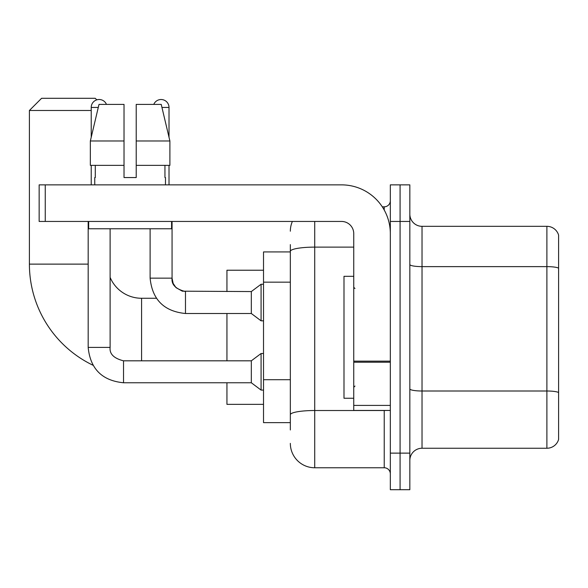<?xml version="1.0" encoding="UTF-8"?>
<svg xmlns="http://www.w3.org/2000/svg" width="588" height="588" viewBox="0 0 588 588"><rect width="100%" height="100%" fill="white"/><g stroke="black" fill="none" stroke-linecap="round" stroke-linejoin="round"><path stroke-width="0.88" d="M290.34 429.96L290.34 251.355L290.34 251.929L263.52 251.929L263.52 422.64L290.34 422.64M390.329 453.127L390.329 489.708L400.083 489.708L400.083 453.127L400.083 489.708L409.836 489.708L409.836 453.127L400.083 453.127L400.083 221.448L400.083 453.127L390.329 453.127L390.329 221.448L400.083 221.448L400.083 184.867L400.083 221.448L409.836 221.448L409.836 453.127M409.836 221.448L409.836 184.867L390.329 184.867L390.329 221.448M314.727 221.448L314.727 467.761L384.229 467.761L384.229 410.446M382.288 206.814L384.229 206.814A6.093 6.093 0 0 0 390.329 200.721M290.34 418.987L290.34 414.746A24.387 4.234 180 0 1 314.727 410.512L384.229 410.512A6.093 1.058 0 0 0 386.353 410.446M353.748 247.122L314.727 247.122A24.387 4.234 180 0 0 290.34 251.355L290.34 244.615M390.329 473.855A6.093 6.093 0 0 0 384.229 467.761M290.34 231.202A24.387 24.387 0 0 1 292.376 221.448M314.727 467.761A24.387 24.387 0 0 1 290.34 443.374M409.836 460.441A12.194 12.194 0 0 1 422.03 448.247L546.891 448.247L546.891 226.329L422.03 226.329A12.194 12.194 0 0 1 409.836 214.135A12.194 12.194 0 0 0 422.03 226.329L422.03 448.247M558.6 235.104A12.194 12.194 0 0 0 546.891 226.329A12.194 12.194 0 0 1 558.6 235.104L558.6 439.471A12.194 12.194 0 0 1 546.891 448.247M558.6 268.326L558.6 392.527A12.194 2.117 180 0 0 546.891 391.005L422.03 391.005A12.194 2.117 -0 0 1 409.836 388.889M136.218 177.554L124.024 177.554L136.218 177.554L124.024 177.554L136.218 177.554L136.218 104.392L161.23 104.392L169.895 140.973L169.895 165.36L136.218 165.36M153.777 104.392A7.923 7.923 0 0 1 169.013 107.442L169.013 137.261L169.895 140.973L136.218 140.973M93 365.244A112.183 112.183 0 0 1 29.4 264.122L29.4 110.485L41.594 98.292L95.249 98.292L96.814 99.864M141.583 360.819L141.583 298.27A34.141 34.141 0 0 1 110.118 277.389M91.221 110.485L29.4 110.485M226.939 313.507L226.939 360.819M226.939 382.766L226.939 404.353L263.52 404.353M263.52 270.223L226.939 270.223L226.939 291.56M91.221 137.261L91.221 107.442A7.923 7.923 0 0 1 106.465 104.392M88.171 221.448L88.171 347.405L110.118 347.405C109.383 353.91 113.852 358.386 123.531 360.819L251.326 360.819L251.326 382.766L123.531 382.766L123.531 360.841M251.326 360.819L261.079 353.506L261.079 390.087L263.52 390.087M123.531 360.819C113.852 358.386 109.383 353.91 110.118 347.405C109.383 353.91 113.852 358.386 123.531 360.819C113.852 358.386 109.383 353.91 110.118 347.405L110.118 228.761M91.221 165.36L91.221 184.867M185.477 313.507C164.023 311.39 152.233 299.601 150.116 278.146C152.233 299.601 164.023 311.39 185.477 313.507C164.023 311.39 152.233 299.601 150.116 278.146L172.064 278.146L173.129 283.379L175.996 287.635L182.339 291.185L251.326 291.56L251.326 313.507L185.477 313.507L185.477 291.56C175.797 289.127 171.328 284.651 172.064 278.146L172.041 278.146M251.326 291.56L261.079 284.247L261.079 320.827L263.52 320.827M169.013 165.36L169.013 184.867M390.329 410.446L353.748 410.446L353.748 361.142L390.329 361.142M390.329 233.642A48.775 48.775 0 0 0 341.554 184.867L45.254 184.867L45.254 221.448L341.554 221.448A12.194 12.194 0 0 1 353.748 233.642L353.748 361.142M45.254 221.448L39.153 221.448L39.153 184.867L45.254 184.867M124.024 140.973L124.024 165.36L124.024 140.973L90.346 140.973L99.004 104.392L124.024 104.392L124.024 177.554M94.756 177.554L95.285 177.554L94.756 177.554L94.756 184.867M165.478 177.554L164.949 177.554L165.478 177.554L165.478 184.867M164.949 165.36L164.949 177.554M95.285 177.554L95.285 165.36M88.663 221.448L88.663 228.761L171.578 228.761L171.578 221.448M124.024 165.36L90.346 165.36L90.346 140.973L99.004 104.392M169.895 140.973L161.23 104.392M353.748 276.316L343.995 276.316L343.995 398.252L353.748 398.252M290.34 282.159L263.52 282.159M290.34 379.708L263.52 379.708M384.229 210.026L384.229 206.814M558.6 268.157A12.194 2.117 180 0 0 546.891 266.629L422.03 266.629A12.194 2.117 0 0 1 409.836 264.512M29.4 264.122L88.171 264.122M91.221 107.442L98.284 107.442M161.957 107.442L169.013 107.442M390.329 362.201L353.748 362.201M353.748 405.411L390.329 405.411M156.401 298.27L141.583 298.27M88.171 347.405C90.295 368.86 102.084 380.649 123.531 382.766C102.084 380.649 90.295 368.86 88.171 347.405C90.295 368.86 102.084 380.649 123.531 382.766C102.084 380.649 90.295 368.86 88.171 347.405M251.326 382.766L261.079 390.087M261.079 353.506L263.52 353.506M172.064 278.146L172.064 221.448M251.326 313.507L261.079 320.827M150.116 278.146L150.116 228.761M261.079 284.247L263.52 284.247M354.968 288.51L353.748 287.297M354.968 386.059L353.748 387.279"/></g></svg>
